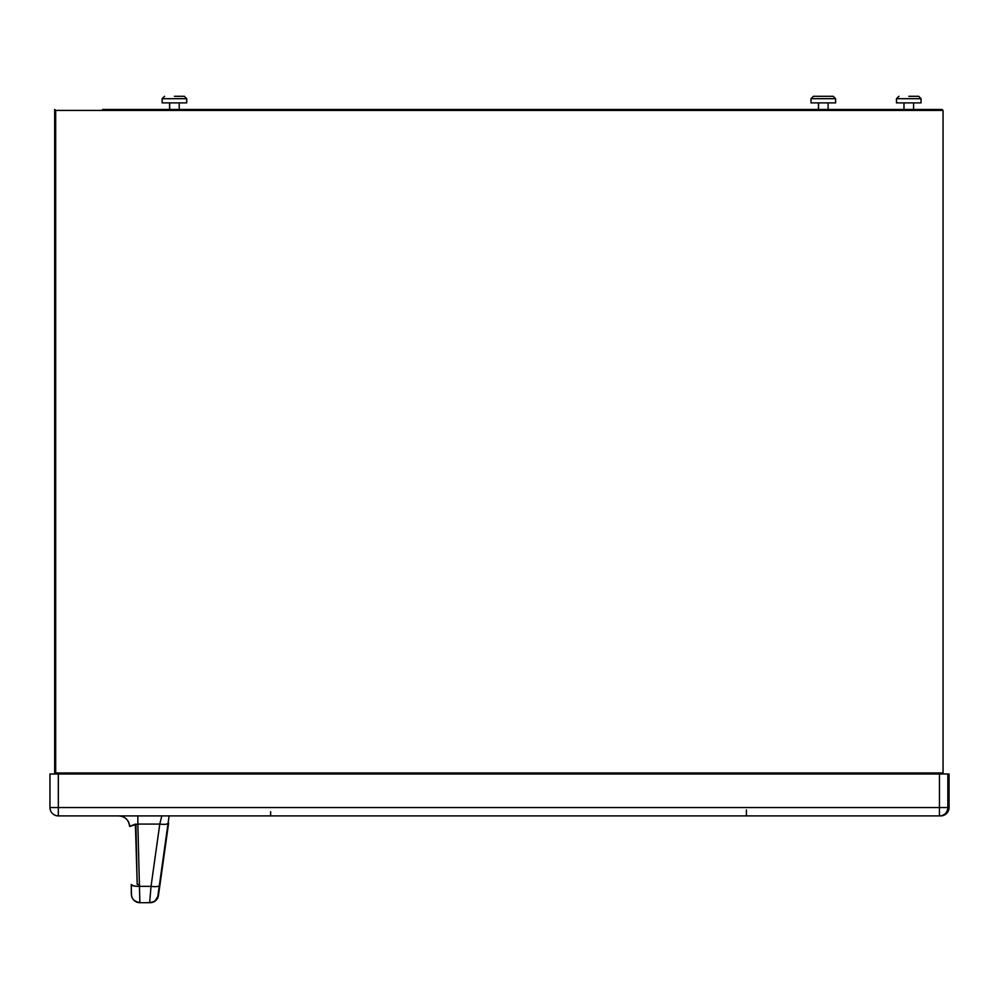 <?xml version="1.0" encoding="UTF-8"?>
<svg xmlns="http://www.w3.org/2000/svg" width="999" height="999" viewBox="0 0 999 999"><rect width="100%" height="100%" fill="white"/><g stroke="black" fill="none" stroke-linecap="round" stroke-linejoin="round"><path stroke-width="1.5" d="M49.95 774L49.95 807.529L49.95 774L949.05 774L949.05 807.529A8.379 8.379 90 0 1 940.671 815.908L940.671 815.908A8.379 8.379 0 0 0 944.417 815.022L944.417 815.022A8.379 8.379 0 0 0 949.05 807.529L947.839 807.529A8.379 8.379 90 0 1 939.46 815.908L940.671 815.908M746.403 809.914L746.415 815.908M58.329 774L58.329 807.529L49.95 807.529A8.379 8.379 -90 0 0 58.329 815.908L939.46 815.908L939.46 807.529L947.839 807.529L947.839 774M169.106 815.908L168.082 823.213A8.379 2.01 -172 0 1 159.778 824.075L137.85 824.075L137.85 815.908L118.831 815.908A10.777 10.777 90 0 1 129.595 826.385L135.389 824.15M139.548 884.914L137.2 884.402L135.914 824.075M168.606 823.213L159.852 885.501L168.606 823.213M158.441 895.491A8.379 8.379 90 0 1 150.137 902.696L154.833 901.26L158.441 895.466L159.852 885.501L157.942 895.491A8.379 8.379 90 0 1 149.65 902.696L139.872 902.696L137.85 824.075L129.595 826.385C128.821 819.992 125.237 816.508 118.831 815.908M159.34 885.501A8.379 2.01 -172 0 1 151.036 886.363L149.65 902.696A8.379 8.379 90 0 0 157.942 895.491L168.082 823.213M131.206 884.565C131.968 893.855 128.746 900.087 139.872 902.696A8.379 8.379 -90 0 1 131.493 894.555L131.206 884.565A8.379 2.023 -1.6 0 0 139.585 886.363L151.036 886.363L159.778 824.075L161.813 815.908M131.731 885.251L131.718 884.565A8.379 2.023 178.4 0 0 137.25 886.313M949.05 774L949.05 807.529M49.95 807.529A8.379 8.379 0 0 0 58.329 815.908L58.329 807.529L939.46 807.529L939.46 774M135.577 826.223A16.758 16.758 -90 0 0 135.389 824.113L137.2 884.402M130.07 825.524A10.777 10.777 90 0 1 130.12 826.385M162.175 102.885L162.175 98.689L186.713 98.689L186.713 102.885L162.113 102.885L162.113 98.689L164.51 96.304M169.593 109.465L169.593 102.885M811.051 102.885L835.589 102.885L835.589 98.689L810.988 98.689L810.988 102.885L811.051 98.689L813.386 96.304L833.203 96.304L813.448 96.304M818.468 109.465L818.468 102.885M174.45 96.304L184.328 96.304L174.45 96.304M179.233 109.465L179.233 102.885M169.655 109.465L169.655 102.885M818.531 109.465L818.531 102.885M828.109 109.465L828.109 102.885M896.528 102.885L896.528 98.689L921.066 98.689L921.066 102.885L896.478 102.885L896.478 98.689L898.863 96.304M903.958 109.465L903.958 102.885M908.803 96.304L918.68 96.304L908.803 96.304M904.008 109.465L904.008 102.885M913.586 109.465L913.586 102.885M54.67 205.844L54.67 195.067L54.733 205.844M54.67 617.669L54.67 628.446L54.733 617.669M54.733 773.85L54.67 109.465L54.67 773.9L54.67 109.465L54.733 773.9L942.082 773.9L943.044 772.951L943.044 110.427L942.082 109.465L102.61 109.465M942.082 773.9L943.044 772.951L943.044 110.427L942.082 109.465M943.044 772.951L55.682 772.951L55.682 110.427L54.733 109.465L54.733 773.9L54.733 109.465M55.682 772.951L54.733 773.9M270.642 811.712L270.642 815.908M164.573 96.304L162.113 98.689M898.925 96.304L896.478 98.689M55.682 110.427L943.044 110.427M810.988 98.689L813.386 96.304M186.713 98.689L184.328 96.304M835.589 98.689L833.203 96.304M921.066 98.689L918.68 96.304"/></g></svg>
